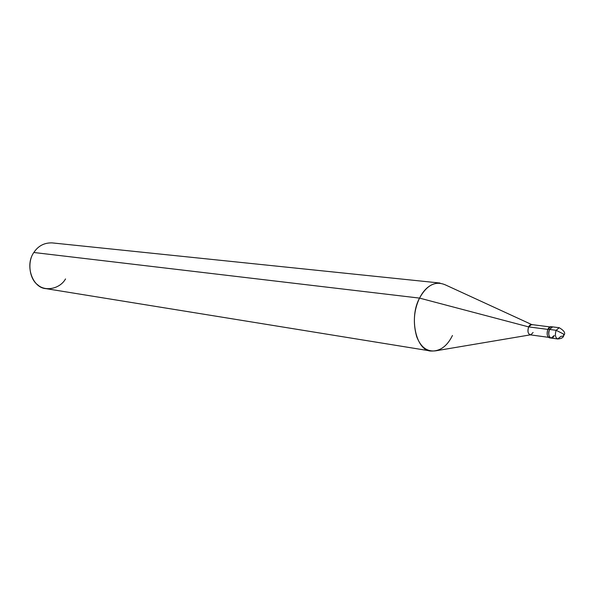 <?xml version="1.0" encoding="UTF-8"?>
<svg xmlns="http://www.w3.org/2000/svg" width="594" height="594" viewBox="0 0 594 594"><rect width="100%" height="100%" fill="white"/><g stroke="black" fill="none" stroke-linecap="round" stroke-linejoin="round"><path stroke-width="0.89" d="M556.147 330.301L563.513 334.021L563.632 336.033L563.513 334.021L556.147 330.301C554.774 334.86 555.301 337.756 557.744 338.981C555.301 337.756 554.774 334.86 556.147 330.301L559.236 327.725L556.147 330.301L549.532 329.44L556.147 330.301M557.744 338.981L560.855 336.39L563.632 336.033C563.119 337.734 561.152 338.714 557.744 338.981L551.135 338.075C548.693 336.85 548.158 333.969 549.532 329.44C546.695 335.41 551.64 341.691 554.254 335.499C551.64 341.691 546.695 335.41 549.532 329.44L552.628 326.878L549.532 329.44C548.158 333.969 548.693 336.85 551.135 338.075L554.254 335.499M551.135 338.075L549.495 337.852C547.044 336.627 546.51 333.754 547.891 329.224L549.532 329.44L547.891 329.224C546.428 334.585 547.245 337.429 550.348 337.763M548.44 337.325L530.175 334.83C527.873 333.694 527.361 331.051 528.645 326.893L547.817 329.395L528.645 326.893C527.286 331.808 528.059 334.429 530.962 334.749L533.093 332.469M530.36 334.853L437.392 350.534C427.94 352.494 421.049 347.898 416.721 336.746C412.83 323.181 413.773 310.298 419.542 298.106L528.645 326.893L531.541 324.547L549.821 326.9M430.969 351.032L46.08 288.654C32.388 288.008 24.599 265.273 33.843 252.495L419.542 298.106C408.709 317.612 416.127 351.047 430.969 351.032C440.02 351.403 447.178 346.22 452.45 335.491M532.276 324.829C530.873 324.176 529.662 324.866 528.645 326.893L419.542 298.106L33.843 252.495C27.161 261.538 29.306 279.009 37.741 284.868C45.404 291.981 60.194 288.647 65.526 278.928M551.774 326.975C550.282 326.262 548.982 327.012 547.891 329.224L550.98 326.67L559.236 327.725C564.092 330.576 565.688 333.041 564.025 335.12M33.843 252.495C38.209 245.871 44.312 242.664 52.153 242.894L439.991 283.034C431.496 283.019 424.68 288.038 419.542 298.106C426.997 284.704 435.84 280.405 446.057 285.187L531.727 324.569"/></g></svg>
